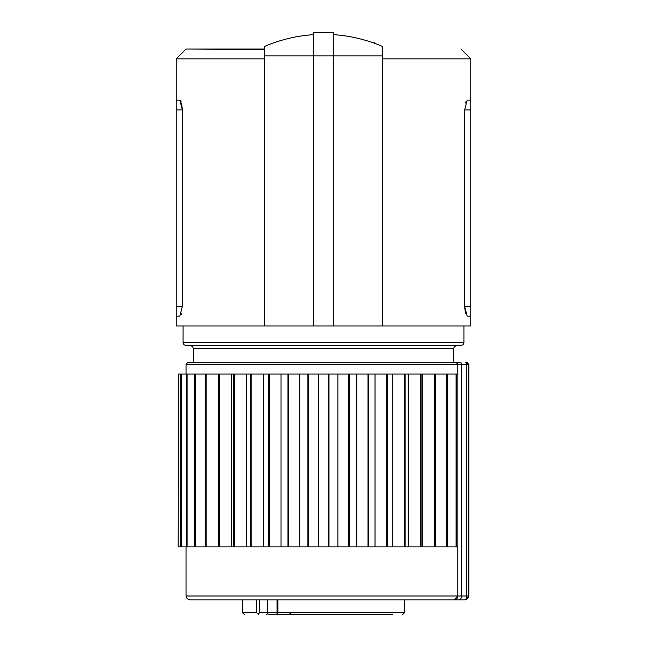 <?xml version="1.0" encoding="UTF-8"?>
<svg xmlns="http://www.w3.org/2000/svg" width="647" height="647" viewBox="0 0 647 647"><rect width="100%" height="100%" fill="white"/><g stroke="black" fill="none" stroke-linecap="round" stroke-linejoin="round"><path stroke-width="0.97" d="M392.745 614.65L268.618 614.65M244.453 614.65L242.488 612.685L256.544 612.685L256.544 599.923M402.547 614.65L404.512 612.685L277.895 612.685L277.062 613.817L279.003 614.65M277.037 599.923L277.062 613.817M464.263 599.923A3.931 3.906 90 0 0 468.169 595.992L466.73 595.992A3.931 2.475 -90 0 1 464.263 599.923L459.03 599.923L464.263 599.923A3.931 3.906 -90 0 0 468.169 595.992L468.832 595.992L468.832 364.253L466.212 362.288L466.867 362.288M242.488 612.685L242.488 599.923L189.951 599.923L187.153 598.75L186.029 595.992L457.833 595.992L453.919 599.923L404.512 599.923L404.512 612.685M266.216 614.65A1.965 1.391 -90 0 0 267.607 612.685L259.56 612.685L258.501 613.817L256.544 612.685M258.169 614.65L258.501 613.817M277.612 599.923L277.579 612.725M463.923 342.651L183.077 342.651L183.926 344.714L186.029 345.595L460.971 345.595L463.074 344.714L463.923 342.651L463.923 325.959M465.452 313.294L464.611 306.314L464.611 109.925L467.183 100.107L470.79 100.107L467.183 100.107L470.79 100.107L470.79 316.132L467.183 316.132L464.611 306.314L470.79 306.314M465.452 102.946L465.808 101.862M382.417 58.861L470.79 58.861L470.79 100.107L467.183 100.107M176.21 316.132L179.817 316.132L182.389 306.314L182.389 109.925L179.817 100.107L176.21 100.107L179.817 100.107L176.21 100.107L176.21 325.959L333.318 325.959L333.318 32.35L313.682 32.35L313.682 55.917L382.417 55.917L382.417 46.438A149.255 149.255 0 0 0 333.318 34.639M264.583 325.959L264.583 46.438A149.255 149.255 0 0 1 313.682 34.639M264.583 58.861L176.21 58.861L176.21 100.107L179.963 100.123M180.028 100.148L181.192 101.862M181.581 103.075L182.389 109.925L176.21 109.925M181.548 313.294L181.192 314.377M264.583 49.043L186.029 49.043L264.583 49.439M263.313 49.043L264.583 48.962M313.682 325.959L313.682 55.917L264.583 55.917M333.318 325.959L382.417 325.959L382.417 55.917M470.79 316.132L470.79 325.959L382.417 325.959M456.095 546.893L456.095 374.071L456.831 374.071L456.831 546.893L447.425 546.893L447.425 374.071L456.095 374.071M446.964 546.893L446.527 546.893L446.527 374.071L446.964 374.071L446.964 546.893L447.425 546.893M446.964 374.071L447.425 374.071M435.536 374.071L435.536 546.893L435.099 546.893L435.099 374.071L446.527 374.071M435.536 546.893L446.527 546.893M435.099 546.893L434.558 546.893L434.558 374.071L435.099 374.071M421.051 546.893L420.437 546.893L420.437 374.071L421.051 374.071L421.051 546.893L422.442 546.893L422.442 374.071L434.558 374.071M422.442 546.893L434.558 546.893M421.051 374.071L422.442 374.071M405.111 546.893L404.424 546.893L404.424 374.071L405.111 374.071L405.111 546.893L408.184 546.893L408.184 374.071L420.437 374.071M408.184 546.893L420.437 546.893M405.111 374.071L408.184 374.071M387.585 546.893L386.833 546.893L386.833 374.071L387.585 374.071L387.585 546.893L392.276 546.893L392.276 374.071L404.424 374.071M392.276 546.893L404.424 546.893M387.585 374.071L392.276 374.071M368.806 546.893L368.014 546.893L368.014 374.071L368.806 374.071L368.806 546.893L375.025 546.893L375.025 374.071L386.833 374.071M375.025 546.893L386.833 546.893M368.806 374.071L375.025 374.071M349.145 546.893L348.329 546.893L348.329 374.071L349.145 374.071L349.145 546.893L356.772 546.893L356.772 374.071L368.014 374.071M356.772 546.893L368.014 546.893M349.145 374.071L356.772 374.071M328.991 546.893L328.158 546.893L328.158 374.071L328.991 374.071L328.991 546.893L337.88 546.893L337.88 374.071L348.329 374.071M337.88 546.893L348.329 546.893M328.991 374.071L337.88 374.071M308.724 546.893L307.891 546.893L307.891 374.071L308.724 374.071L308.724 546.893L318.696 546.893L318.696 374.071L328.158 374.071M318.696 546.893L328.158 546.893M308.724 374.071L318.696 374.071M288.748 546.893L287.939 546.893L287.939 374.071L288.748 374.071L288.748 546.893L299.618 546.893L299.618 374.071L307.891 374.071M299.618 546.893L307.891 546.893M288.748 374.071L299.618 374.071M269.443 546.893L268.675 546.893L268.675 374.071L269.443 374.071L269.443 546.893L281 546.893L281 374.071L287.939 374.071M281 546.893L287.939 546.893M269.443 374.071L281 374.071M251.198 546.893L250.478 546.893L250.478 374.071L251.198 374.071L251.198 546.893L263.208 546.893L263.208 374.071L268.675 374.071M263.208 546.893L268.675 546.893M251.198 374.071L263.208 374.071M234.351 546.893L233.696 546.893L233.696 374.071L234.351 374.071L234.351 546.893L246.588 546.893L246.588 374.071L250.478 374.071M246.588 546.893L250.478 546.893M234.351 374.071L246.588 374.071M219.252 546.893L218.67 546.893L218.67 374.071L219.252 374.071L219.252 546.893L231.464 546.893L231.464 374.071L233.696 374.071M231.464 546.893L233.696 546.893M219.252 374.071L231.464 374.071M178.556 374.071L178.168 546.893L178.556 374.071L180.659 374.071L180.659 546.893L181.435 546.893L181.435 374.071L186.263 374.071L186.263 546.893L187.08 546.893L187.08 374.071L194.504 374.071L194.504 546.893L195.378 546.893L195.378 374.071L206.175 374.071L206.175 546.893L218.136 546.893L218.136 374.071L218.67 374.071M218.136 546.893L218.67 546.893M206.175 374.071L218.136 374.071M205.236 374.071L205.236 546.893L205.681 546.893L205.681 374.071M456.831 374.071L457.833 374.071L457.833 364.253L455.876 362.288L187.994 362.288L193.388 362.288L193.388 348.539L453.612 348.539L453.612 362.288L460.268 362.288A1.965 1.237 90 0 1 461.505 364.253L466.73 364.253A1.965 1.237 90 0 0 465.492 362.288L466.212 362.288A1.965 1.957 90 0 1 468.169 364.253L468.832 364.253M178.556 546.893L180.659 546.893M180.659 374.071L181.435 374.071M181.257 546.893L181.257 374.071M181.435 546.893L186.263 546.893M186.263 374.071L187.08 374.071M186.789 546.893L186.789 374.071M187.08 546.893L194.504 546.893M194.504 374.071L195.378 374.071M194.99 546.893L194.99 374.071M195.378 546.893L205.236 546.893M189.951 599.923L459.03 599.923A3.931 2.475 -90 0 0 461.505 595.992L457.833 595.992L457.833 546.893L456.831 546.893M206.175 546.893L205.681 546.893M455.909 362.288A1.965 1.965 90 0 1 457.874 364.253L457.874 595.992A3.931 3.922 -90 0 1 453.943 599.923L453.919 599.923M468.169 595.992L468.169 364.253L466.73 364.253L466.73 595.992L461.505 595.992L461.505 364.253L186.029 364.253L187.994 362.288M259.56 612.685L259.56 599.923M277.037 612.685L267.607 612.685L267.607 599.923M277.895 599.923L277.895 612.685M470.79 109.925L464.611 109.925M176.21 306.314L182.389 306.314M289.395 612.685L291.36 614.65M193.388 348.539L192.547 346.477L190.444 345.595M470.79 58.861L460.971 49.043M176.21 58.861L186.029 49.043M374.807 43.406L374.556 42.831M183.077 342.651L183.077 325.959M453.612 348.539L454.453 346.477L456.556 345.595M186.029 374.071L186.029 364.253M468.832 595.992L467.7 598.75L464.902 599.923M186.029 595.992L186.029 546.893"/></g></svg>
